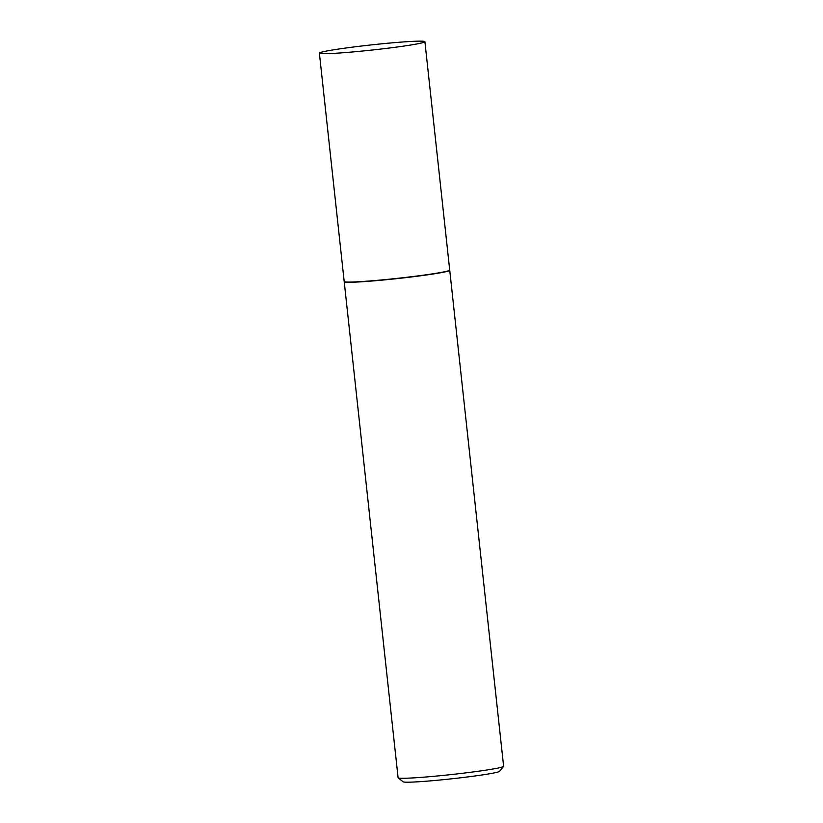 <?xml version="1.0" encoding="UTF-8"?>
<svg xmlns="http://www.w3.org/2000/svg" width="823" height="823" viewBox="0 0 823 823"><rect width="100%" height="100%" fill="white"/><g stroke="black" fill="none" stroke-linecap="round" stroke-linejoin="round"><path stroke-width="1.23" d="M424.092 42.251A53.073 2.592 173.8 0 1 367.644 50.512A53.073 2.592 173.8 0 1 319.386 53.156A53.073 2.592 173.8 0 1 320.198 52.6A53.073 2.592 173.8 0 1 376.646 44.339A53.073 2.592 173.8 0 1 424.905 41.695A53.073 2.592 173.8 0 1 424.092 42.251M424.905 41.695L449.708 270.057A53.073 2.592 173.8 0 1 448.895 270.623A53.073 2.592 173.8 0 1 392.448 278.874A53.073 2.592 173.8 0 1 344.189 281.528L319.386 53.156M449.677 270.181A53.073 2.592 173.8 0 1 449.739 270.283A53.073 2.592 173.8 0 1 448.916 270.839A53.073 2.592 173.8 0 1 392.478 279.1A53.073 2.592 173.8 0 1 344.22 281.744A53.073 2.592 173.8 0 1 344.251 281.631M449.739 270.283L503.614 766.264A53.073 2.592 173.8 0 1 503.563 766.398A53.073 2.592 173.8 0 1 502.802 766.82A53.073 2.592 173.8 0 1 447.64 774.947A53.073 2.592 173.8 0 1 398.178 777.848A53.073 2.592 173.8 0 1 398.095 777.725L344.22 281.744M503.563 766.398L499.592 771.326A48.578 2.376 173.8 0 1 498.882 771.717A48.578 2.376 173.8 0 1 448.401 779.155A48.578 2.376 173.8 0 1 403.116 781.809L398.178 777.848"/></g></svg>
